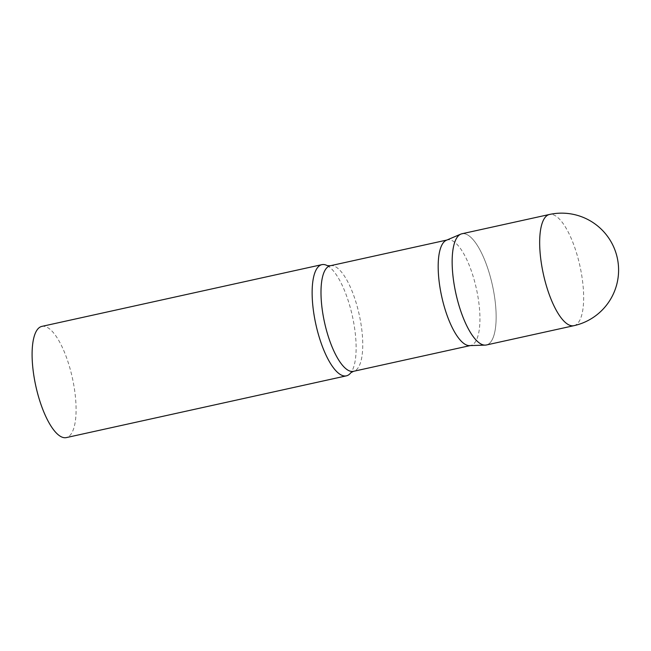 <?xml version="1.0" encoding="UTF-8"?>
<svg xmlns="http://www.w3.org/2000/svg" width="651" height="651" viewBox="0 0 651 651"><rect width="100%" height="100%" fill="white"/><g stroke="black" fill="none" stroke-linecap="round" stroke-linejoin="round"><path stroke-width="0.49" stroke-dasharray="3.25 2.44" d="M486.411 344.973A56.938 18.724 77.6 0 0 493.019 288.1A56.938 18.724 77.6 0 0 461.893 233.774M446.383 240.252A54.049 17.772 -102.4 0 1 447.424 239.918A54.049 17.772 -102.4 0 1 448.295 239.796A54.049 17.772 -102.4 0 1 476.703 290.183A54.049 17.772 -102.4 0 1 470.697 345.486A54.049 17.772 -102.4 0 1 469.827 345.608M462.812 233.644A56.938 18.724 -102.4 0 1 493.019 288.1A56.938 18.724 -102.4 0 1 485.491 345.103M327.274 265.632A56.938 18.724 -102.4 0 1 327.29 265.641A56.938 18.724 -102.4 0 1 352.411 316.215A56.938 18.724 -102.4 0 1 350.889 372.673A56.938 18.724 -102.4 0 1 350.881 372.689M41.835 326.395A56.938 18.724 -102.4 0 1 42.754 326.265A56.938 18.724 -102.4 0 1 72.676 379.346A56.938 18.724 -102.4 0 1 66.353 437.594M573.922 325.679A56.938 18.724 77.6 0 0 580.529 268.806A56.938 18.724 77.6 0 0 550.323 214.35A56.938 18.724 77.6 0 0 549.403 214.48M330.236 265.763A54.049 17.772 -102.4 0 1 331.107 265.632A54.049 17.772 -102.4 0 1 359.515 316.02A54.049 17.772 -102.4 0 1 353.509 371.322M470.697 345.486L470.168 345.6M447.424 239.918L446.887 240.04"/><path stroke-width="0.98" d="M549.403 214.48L461.893 233.774A56.938 18.724 77.6 0 0 455.277 290.647A56.938 18.724 77.6 0 0 486.411 344.973L573.922 325.679A56.938 56.938 0 0 0 618.019 262.011A56.938 56.938 0 0 0 549.403 214.48A56.938 18.724 77.6 0 0 542.796 271.353A56.938 18.724 77.6 0 0 573.002 325.809A56.938 18.724 77.6 0 0 573.922 325.679M345.469 375.977A56.938 18.724 -102.4 0 1 315.548 322.904A56.938 18.724 -102.4 0 1 321.871 264.648A56.938 18.724 -102.4 0 1 322.79 264.518A56.938 18.724 -102.4 0 1 327.274 265.632L330.236 265.763A54.049 17.772 -102.4 0 0 324.231 321.057A54.049 17.772 -102.4 0 0 352.639 371.444A54.049 17.772 -102.4 0 0 353.509 371.322L350.873 372.689A56.938 18.724 -102.4 0 1 346.389 375.847A56.938 18.724 -102.4 0 1 345.469 375.977M346.389 375.847L66.353 437.594A56.938 18.724 -102.4 0 1 65.434 437.724A56.938 18.724 -102.4 0 1 35.512 384.651A56.938 18.724 -102.4 0 1 41.835 326.395L321.871 264.648M485.491 345.103A56.938 18.724 -102.4 0 1 485.264 345.12A56.938 18.724 -102.4 0 1 455.863 293.406A56.938 18.724 -102.4 0 1 460.786 234.124A56.938 18.724 -102.4 0 1 462.812 233.644M469.827 345.608A54.049 17.772 -102.4 0 1 469.615 345.616A54.049 17.772 -102.4 0 1 441.703 296.53A54.049 17.772 -102.4 0 1 446.383 240.252L460.786 234.124M470.168 345.6L353.509 371.322M446.887 240.04L330.236 265.763M469.615 345.616L485.264 345.12"/></g></svg>
